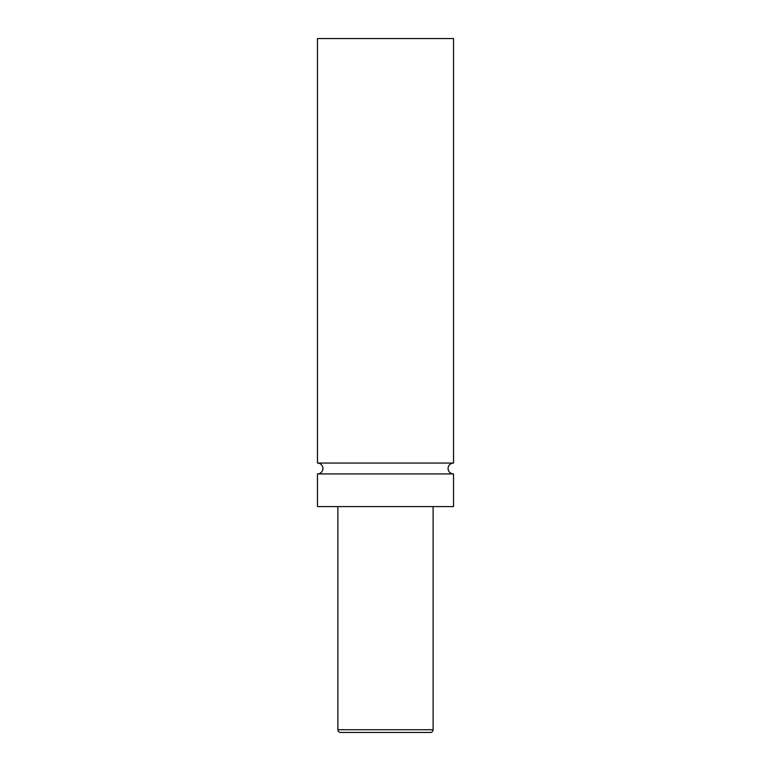 <?xml version="1.0" encoding="UTF-8"?>
<svg xmlns="http://www.w3.org/2000/svg" width="771" height="771" viewBox="0 0 771 771"><rect width="100%" height="100%" fill="white"/><g stroke="black" fill="none" stroke-linecap="round" stroke-linejoin="round"><path stroke-width="1.16" d="M317.469 473.934A5.445 5.445 0 0 0 322.914 468.498A5.445 5.445 0 0 0 317.469 463.053L453.531 463.053A5.445 5.445 0 0 0 448.086 468.498A5.445 5.445 0 0 0 453.531 473.934L453.531 506.595L317.469 506.595L317.469 473.934L453.531 473.934M337.881 506.595L337.881 729.732A2.718 2.718 0 0 0 340.599 732.45L430.401 732.45A2.718 2.718 0 0 0 433.119 729.732L433.119 506.595M453.531 463.053L453.531 38.55L317.469 38.55L317.469 463.053M337.881 729.732L433.119 729.732"/></g></svg>

